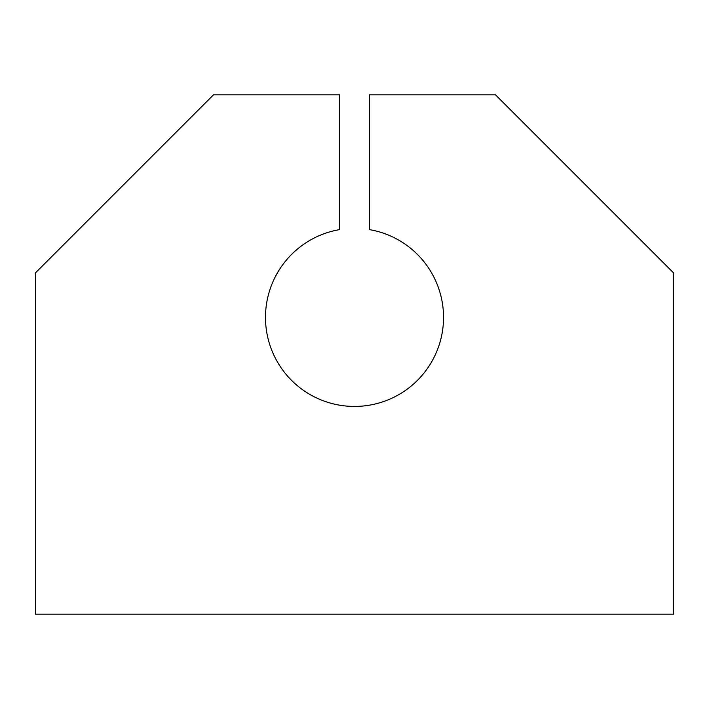 <?xml version="1.0" encoding="UTF-8"?>
<svg xmlns="http://www.w3.org/2000/svg" width="709" height="709" viewBox="0 0 709 709"><rect width="100%" height="100%" fill="white"/><g stroke="black" fill="none" stroke-linecap="round" stroke-linejoin="round"><path stroke-width="1.06" d="M339.664 405.193A89.042 89.042 0 0 0 442.292 332.237A89.042 89.042 0 0 0 369.336 229.61L369.336 94.811L495.476 94.811L673.55 272.885L673.55 614.189L35.45 614.189L35.45 272.885L213.524 94.811L339.664 94.811L339.664 229.61A89.042 89.042 0 0 0 339.664 405.193"/></g></svg>
